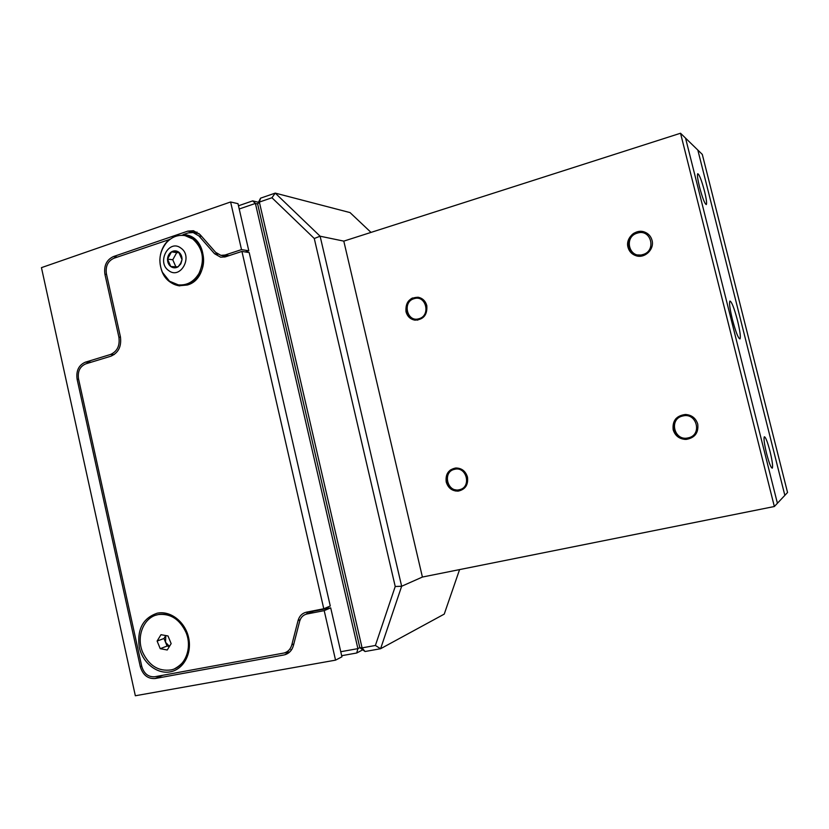 <?xml version="1.0" encoding="UTF-8"?>
<svg xmlns="http://www.w3.org/2000/svg" width="829" height="829" viewBox="0 0 829 829"><rect width="100%" height="100%" fill="white"/><g stroke="black" fill="none" stroke-linecap="round" stroke-linejoin="round"><path stroke-width="1.24" d="M414.158 298.668C402.065 301.715 407.008 322.647 418.904 318.74C431.101 315.766 426.085 294.637 414.158 298.668M412.573 297.953C404.272 301.901 404.479 316.087 412.977 318.854L415.36 319.486L420.738 318.605L417.453 320.16M420.738 318.605L415.889 319.538M454.551 469.328C442.199 471.701 447.225 492.975 459.38 489.721C471.836 487.431 466.737 465.95 454.551 469.328M450.385 469.97C444.551 477.535 445.536 484.022 453.318 489.442L458.427 490.333L461.235 489.628L455.422 490.996M461.235 489.628L460.199 489.991M637.408 233.104C623.46 236.648 628.993 259.073 642.734 254.596C656.817 251.125 651.169 228.483 637.408 233.104M634.382 232.97C625.626 237.902 626.392 252.223 635.812 254.876L642.952 255.114L644.755 254.441L641.19 256.13M644.755 254.441L642.983 255.125L635.812 254.876M682.785 415.992C668.516 418.78 674.153 441.588 688.205 437.867C702.609 435.173 696.868 412.127 682.785 415.992M675.925 418.624C671.262 426.686 672.982 433.039 681.106 437.691L686.174 438.614L690.256 437.753L684.65 439.391M183.282 234.576L185.779 234.866L183.282 234.576L188.204 232.897L193.126 232.534L198.919 235.933L214.514 253.695L217.83 254.192M159.852 259.819C160.391 274.233 166.722 282.886 178.836 285.787L187.281 285.021C209.592 279.228 208.39 237.695 185.8 234.866M157.241 613.191C142.899 618.102 136.909 629.46 139.262 647.262C142.578 662.817 156.971 674.391 170.214 671.853C183.499 669.552 192.245 653.459 188.608 637.615C185.178 621.74 170.349 610.331 157.241 613.191M291.694 649.573L290.855 649.812M222.814 255.643L224.68 257.042M170.038 239.332L113.842 258.275C107.863 261.104 105.387 266.254 106.402 273.746L120.392 336.667C121.687 346.356 118.495 352.874 110.827 356.221L85.76 363.869C79.926 366.428 77.511 371.402 78.517 378.812L141.759 666.392C143.997 673.697 148.329 677.158 154.722 676.765L284.015 653.014C287.964 651.905 290.564 649.19 291.808 644.869L298.057 620.569C299.373 616.02 302.171 613.222 306.419 612.175L323.776 608.766L330.274 606.009L249.208 252.576L241.933 251.415L225.415 256.835L220.628 257.197L214.514 253.695M308.295 611.802L306.305 614.154M181.831 235.322L183.779 234.659M323.776 608.766L241.933 251.415M169.572 239.26C164.847 243.208 161.8 248.441 160.411 254.969M165.841 277.746C169.468 282.326 173.966 285.021 179.333 285.839L179.738 285.891M180.857 263.829L182.028 259.622C182.079 256.399 180.991 253.902 178.743 252.12C176.39 250.524 173.966 250.441 171.489 251.861C169.095 253.477 167.779 255.881 167.531 259.073C167.479 262.265 168.567 264.762 170.795 266.544C173.137 268.15 175.551 268.244 178.048 266.834L180.857 263.829M180.649 263.311L182.028 259.622L178.743 252.12L171.489 251.861L167.531 259.073L170.795 266.544L178.048 266.834L180.649 263.311M179.406 284.969C188.059 285.736 194.95 281.922 200.09 273.529C208.618 259.332 200.618 237.85 186.131 235.809L185.603 235.716M166.432 242.71C159.365 251.715 158.028 261.581 162.422 272.306L169.489 281.197L178.297 284.855C186.96 285.622 193.862 281.798 199.001 273.394C205.074 259.705 202.991 248.244 192.784 238.99L185.033 235.623C177.903 234.545 171.707 236.907 166.432 242.71L165.199 244.254M168.619 270.513C180.38 280.067 193.437 256.534 180.94 248.12C169.064 238.721 156.287 262.14 168.619 270.513M169.396 646.475L167.085 646.05L165.531 642.268L169.458 646.371M174.629 668.744C187.851 661.418 191.81 649.148 186.504 631.957C180.266 619.014 171.137 613.149 159.137 614.341L155.956 615.18M185.893 632.185C179.644 619.242 170.515 613.356 158.505 614.548C143.945 616.672 135.78 636.403 142.681 652.319C149.127 665.78 158.619 671.635 171.168 669.894C185.085 667.148 192.742 647.781 185.893 632.185M91.428 362.149L85.387 362.169L110.392 354.511C117.21 351.537 120.05 345.745 118.889 337.134L104.92 274.254C103.749 265.694 106.578 259.798 113.407 256.575L187.8 231.125L193.447 230.711L200.048 234.586L215.654 252.358L220.887 255.353L225.011 255.042L241.519 249.612L230.607 201.975L41.45 267.643L135.345 695.759L335.548 660.143L324.201 610.631L306.823 614.03C303.196 614.931 300.813 617.325 299.673 621.222L293.425 645.532C292.005 650.454 289.041 653.553 284.544 654.827L289.155 652.485M224.141 256.71L223.944 255.809M194.628 232.794L197.053 232.089M284.347 652.92L289.777 651.926M311.87 611.906L311.694 611.139M85.387 362.169C78.724 365.092 75.967 370.77 77.107 379.226L140.298 666.661C142.857 675.013 147.8 678.972 155.116 678.526L283.87 654.972M245.28 251.954L248.804 250.793L237.996 203.675L230.607 201.975M241.519 249.612L248.804 250.793M335.548 660.143L341.931 656.817L330.698 607.854L313.476 611.232L310.378 612.538M324.201 610.631L330.698 607.854M312.927 611.46L312.802 610.921M328.263 608.331L327.952 606.994M246.607 252.161L246.472 251.56M340.76 651.718L357.9 648.63L356.719 653.003L341.672 655.698M238.472 205.779L252.679 200.887L255.405 203.437L239.208 209.001M260.555 198.172L257.632 203.965L359.807 647.636L357.9 648.63L255.405 203.437L257.632 203.965L259.363 202.079L362.076 647.874L375.392 645.47L395.226 586.497L314.274 238.493L271.943 197.748L259.363 202.079L260.555 198.172L275.228 193.105L350.035 212.587L371.009 232.4M362.76 649.812L356.719 653.003M252.679 200.887L258.482 202.276M171.147 643.615L167.24 649.988L160.235 648.682L157.116 641.055L160.992 634.693L168.007 635.957L171.147 643.615M167.085 646.05L160.235 648.682M163.987 638.496L165.779 635.553L165.531 642.268L163.987 638.496L157.116 641.055M179.147 252.7L176.712 252.617L172.774 259.778L175.852 266.793M176.712 252.617L171.489 251.861M172.774 259.778L167.531 259.073M459.577 569.596L444.24 614.113L380.594 648.724L365.05 651.511L362.076 647.874L359.807 647.636L365.05 651.511M343.797 241.125L320.118 236.213L401.65 586.258L422.407 577.046L343.797 241.125L680.526 133.241L697.842 150.07L784.845 495.359L777.405 503.265L685.562 138.132L777.405 503.265L774.348 506.519L422.407 577.046M271.943 197.748L275.228 193.105L320.118 236.213L314.274 238.493M395.226 586.497L401.65 586.258L380.594 648.724L375.392 645.47M732.38 319.403C735.758 332.046 738.297 338.553 739.986 338.916C740.857 337.102 740.028 330.978 737.509 320.533C734.183 308.056 731.655 301.559 729.914 301.051C729.012 302.73 729.841 308.844 732.38 319.403M699.552 187.136C702.495 198.09 704.743 203.893 706.287 204.556C706.992 203.426 706.391 198.939 704.484 191.116C701.583 180.297 699.344 174.504 697.759 173.717C697.044 174.784 697.645 179.251 699.552 187.136M766.587 453.567C769.167 463.276 771.074 468.136 772.317 468.136C773.022 466.281 772.255 460.686 770.017 451.349C767.467 441.733 765.571 436.883 764.307 436.79C763.571 438.551 764.338 444.147 766.587 453.567M467.483 477.11C468.406 484.841 465.318 489.504 458.209 491.11C452.157 491.151 448.157 488.126 446.22 482.001C445.308 474.126 448.499 469.452 455.815 467.991C461.712 468.084 465.597 471.131 467.483 477.11M426.811 305.652C427.474 314.865 423.526 319.704 414.946 320.149C410.345 319.3 407.36 316.481 405.992 311.694C405.35 302.336 409.402 297.518 418.148 297.248C422.593 298.181 425.484 300.989 426.811 305.652M652.029 240.306C654.651 249.28 644.786 258.752 636.061 255.746C631.885 254.358 629.201 251.529 627.999 247.28C625.325 238.151 635.615 228.545 644.465 232.006C648.371 233.477 650.9 236.244 652.029 240.306M697.749 424.116C698.702 432.852 694.816 437.961 686.07 439.422C679.479 439.183 675.179 435.971 673.169 429.764C672.246 420.738 676.35 415.64 685.479 414.469C691.749 414.946 695.842 418.168 697.749 424.116M680.526 133.241L774.348 506.519M697.883 150.246L784.835 495.286M697.987 150.215L702.298 154.412L787.55 492.488L784.939 495.265M201.644 236.4L198.919 235.933M300.202 619.657L298.057 620.569M291.808 644.869L293.839 643.936M117.355 257.073L113.407 256.575M106.558 274.42L104.92 274.254M187.8 231.125L195.53 232.493M162.816 675.283L155.116 678.526M141.697 666.101L140.298 666.661M78.6 379.195L77.107 379.226M114.257 354.532L110.392 354.511M120.506 337.185L118.889 337.134M225.011 255.042L229.022 255.643M306.927 614.009L313.569 611.211M199.064 233.581L193.126 232.534M186.131 235.809L185.033 235.623M159.137 614.341L158.505 614.548M221.239 255.405L227.084 256.285M306.823 614.03L313.476 611.232M284.544 654.827L288.606 652.91"/></g></svg>
